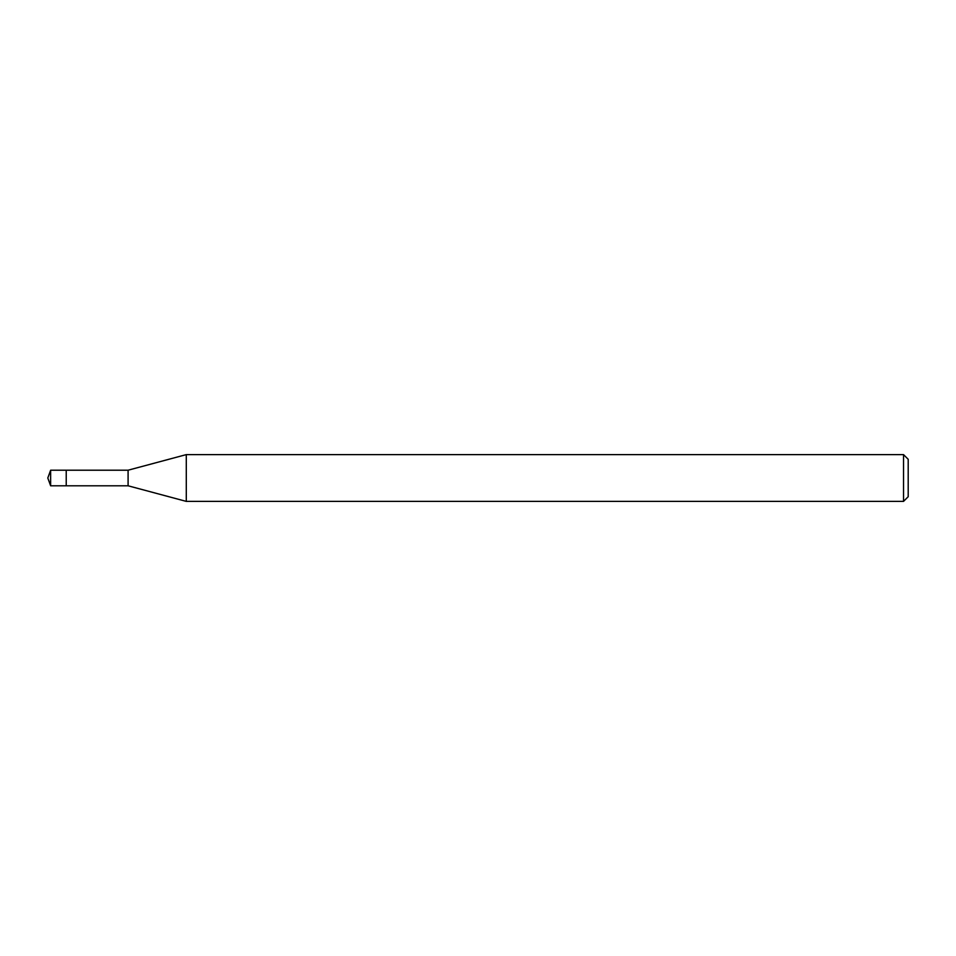 <?xml version="1.0" encoding="UTF-8"?>
<svg xmlns="http://www.w3.org/2000/svg" width="956" height="956" viewBox="0 0 956 956"><rect width="100%" height="100%" fill="white"/><g stroke="black" fill="none" stroke-linecap="round" stroke-linejoin="round"><path stroke-width="1.43" d="M66.227 470.209L50.632 470.209L50.632 485.791L66.227 485.791L66.227 470.209L66.227 485.791L128.092 485.791L128.092 470.209L66.227 470.209M50.632 485.791L47.8 478L50.632 470.209M128.092 470.209L186.289 454.614L186.289 501.386L128.092 485.791M186.289 501.386L903.528 501.386L903.528 454.614L186.289 454.614M903.528 454.614L908.2 459.286L908.2 496.714L903.528 501.386"/></g></svg>
